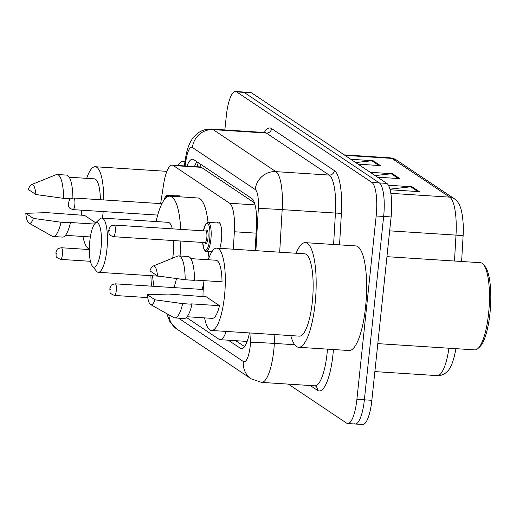 <?xml version="1.0" encoding="UTF-8"?>
<svg xmlns="http://www.w3.org/2000/svg" width="516" height="516" viewBox="0 0 516 516"><rect width="100%" height="100%" fill="white"/><g stroke="black" fill="none" stroke-linecap="round" stroke-linejoin="round"><path stroke-width="0.77" d="M217.03 222.944A15.532 4.096 93.7 0 1 218.513 222.067A15.532 4.096 93.7 0 1 221.409 240.172A15.532 4.096 93.7 0 1 219.822 248.331M176.601 195.88A15.532 4.096 93.7 0 1 178.091 195.009A15.532 4.096 93.7 0 1 179.839 196.815M254.459 202.872L201.375 167.345L200.221 166.932L172.144 165.126A29.122 7.682 -86.3 0 0 163.611 184.399L160.637 203.607M150.924 275.686A29.122 7.682 -86.3 0 0 151.672 286.174M233.329 249.202L234.354 231.755A29.122 7.682 -86.3 0 0 229.652 203.265L173.286 165.533A29.122 7.682 -86.3 0 0 172.144 165.126M186.431 317.45L219.029 339.276A29.122 7.682 -86.3 0 0 220.171 339.683A29.122 7.682 -86.3 0 0 226.169 331.427M224.841 129.935L226.337 115.687A29.122 7.682 93.7 0 1 235.509 91.506A29.122 7.682 93.7 0 1 236.644 91.919L371.881 182.438A29.122 7.682 93.7 0 1 376.17 215.978L356.898 399.352A29.122 7.682 93.7 0 1 347.726 423.526A29.122 7.682 93.7 0 1 346.591 423.12L288.315 384.11M235.509 91.506L242.984 91.99A29.122 7.682 93.7 0 1 244.12 92.396L379.357 182.922A29.122 7.682 93.7 0 1 383.646 216.462L364.373 399.836A29.122 7.682 93.7 0 1 355.202 424.01A29.122 7.682 93.7 0 1 354.06 423.604M228.311 340.205L240.346 348.261A29.122 7.682 -86.3 0 0 241.488 348.674A29.122 7.682 -86.3 0 0 249.402 332.923M255.091 250.608L256.471 226.969A29.122 7.682 -86.3 0 0 251.776 198.479L193.681 159.599A29.122 7.682 -86.3 0 0 192.545 159.186A29.122 7.682 -86.3 0 0 187.018 166.081M244.603 346.591L235.786 340.689M194.493 166.565A29.122 7.682 93.7 0 1 196.899 161.747M355.202 424.01L362.677 424.494A29.122 7.682 93.7 0 0 371.849 400.313L391.122 216.939A29.122 7.682 93.7 0 0 386.832 183.406L251.595 92.88A29.122 7.682 93.7 0 0 250.46 92.474L242.984 91.99A29.122 7.682 93.7 0 1 244.12 92.396L379.357 182.922A29.122 7.682 93.7 0 1 383.646 216.462L364.373 399.836A29.122 7.682 93.7 0 1 355.202 424.01L347.726 423.526M454.125 198.628A9.707 9.256 123.8 0 0 449.733 197.144L391.844 158.393A9.707 9.256 -56.2 0 1 396.236 159.876L454.125 198.628C459.801 202.478 462.336 209.496 463.258 225.408A31.837 8.404 93.7 0 1 463.116 235.741L461.614 261.483M455.957 348.668A31.837 8.404 93.7 0 1 455.905 348.971C453.68 360.639 450.932 367.998 447.669 371.062C444.766 374.268 441.303 375.783 437.284 375.622A38.829 10.249 -86.3 0 0 448.92 348.216M350.79 159.276L373.107 160.715L380.402 165.597L358.085 164.159M388.4 185.244L412.02 186.766L419.321 191.649L390.102 189.765M370.249 172.299L392.56 173.737L399.861 178.626L377.544 177.188M375.171 175.601L391.251 173.769A7.766 7.405 -56.2 0 1 392.56 173.737M389.935 189.159L410.71 186.798A7.766 7.405 -56.2 0 1 412.02 186.766M355.718 162.572L371.797 160.747A7.766 7.405 -56.2 0 1 373.107 160.715M103.168 211.579A41.254 10.888 93.7 0 1 102.858 214.824A41.254 10.888 93.7 0 1 102.478 218.094M89.352 248.989A41.254 10.888 93.7 0 1 82.953 236.47M81.347 215.191A41.254 10.888 93.7 0 1 81.496 210.18M69.209 177.22L94.396 178.839A29.122 7.682 93.7 0 1 100.401 199.724M28.309 189.449A19.415 5.121 93.7 0 1 31.444 184.663A19.415 5.121 93.7 0 1 35.907 194.532L28.309 189.449M31.444 184.663L56.096 174.672A31.063 8.198 93.7 0 1 57.147 174.492A31.063 8.198 93.7 0 1 63.565 198.35L70.718 198.808M35.907 194.532L63.565 198.35M57.147 174.492L66.487 175.098A31.063 8.198 93.7 0 1 72.904 198.028M25.8 213.321L33.398 218.41A19.415 5.121 93.7 0 1 28.967 223.105A19.415 5.121 93.7 0 1 25.8 213.321L46.724 212.637L84.63 215.398L95.718 222.822M94.531 224.067L69.866 222.473L70.402 222.828A31.063 8.198 93.7 0 1 62.494 237.096L53.148 236.489A31.063 8.198 93.7 0 1 52.129 236.18L28.967 223.105M86.701 178.343A41.254 10.888 93.7 0 1 95.176 166.733A41.254 10.888 93.7 0 1 103.703 199.937M177.768 165.488A52.419 13.829 93.7 0 1 183.722 161.25A52.419 13.829 93.7 0 1 185.005 161.566M70.402 222.828L61.056 222.228A31.063 8.198 93.7 0 1 53.148 236.489M61.056 222.228L33.398 218.41M100.994 248.615A22.323 5.889 93.7 0 1 92.409 266.198A22.323 5.889 93.7 0 1 89.803 241.127A22.323 5.889 93.7 0 1 95.17 223.338A22.323 5.889 93.7 0 1 100.994 248.615M95.17 223.338L99.794 218.958A27.18 7.172 93.7 0 1 101.82 218.049A27.18 7.172 93.7 0 1 106.883 249.731A27.18 7.172 93.7 0 1 98.324 272.3A27.18 7.172 93.7 0 1 96.428 271.139L92.409 266.198M172.699 258.116A27.18 7.172 -86.3 0 0 173.221 254.007A27.18 7.172 -86.3 0 0 173.731 240.579M176.485 278.582A53.387 14.087 93.7 0 1 173.976 287.612M154.013 286.328A53.387 14.087 93.7 0 1 152.562 275.796M203.652 283.858A53.387 14.087 93.7 0 1 202.008 289.418M172.312 228.814A27.18 7.172 -86.3 0 0 168.158 222.325L101.82 218.049M156.058 221.545A53.387 14.087 93.7 0 1 169.841 196.17A53.387 14.087 93.7 0 1 180.69 229.356M180.852 241.036A53.387 14.087 93.7 0 1 180.026 255.981M169.841 196.17L197.873 197.976A53.387 14.087 93.7 0 1 208.032 222.37M208.535 251.576A53.387 14.087 93.7 0 1 207.871 259.722M386.942 256.671L480.441 262.702A43.679 11.526 93.7 0 1 483.479 264.566L485.092 266.54A41.738 11.017 93.7 0 1 489.961 313.412A41.738 11.017 93.7 0 1 479.925 346.675L478.074 348.423A43.679 11.526 93.7 0 1 474.823 349.887L377.802 343.63M483.479 264.566A43.679 11.526 93.7 0 1 488.575 313.618A43.679 11.526 93.7 0 1 478.074 348.423M296.107 253.253A52.419 13.829 93.7 0 1 305.343 242.662A52.419 13.829 93.7 0 1 315.102 303.763A52.419 13.829 93.7 0 1 298.596 347.281A52.419 13.829 93.7 0 1 290.798 335.594M305.343 242.662L355.795 245.913A52.419 13.829 93.7 0 1 365.56 307.014A52.419 13.829 93.7 0 1 349.055 350.532L298.596 347.281M208.316 259.754A41.254 10.888 93.7 0 1 216.791 248.138A41.254 10.888 93.7 0 1 224.473 296.229A41.254 10.888 93.7 0 1 211.483 330.479A41.254 10.888 93.7 0 1 204.568 317.875M202.962 296.597A41.254 10.888 93.7 0 1 203.801 282.387A41.254 10.888 93.7 0 1 203.994 280.646M216.791 248.138L304.621 253.801A41.254 10.888 93.7 0 1 312.309 301.892A41.254 10.888 93.7 0 1 299.312 336.142L211.483 330.479M194.526 280.04L222.028 281.813A29.122 7.682 93.7 0 0 216.01 260.245L190.823 258.626M149.924 270.855A19.415 5.121 93.7 0 1 153.059 266.075A19.415 5.121 93.7 0 1 157.522 275.937L149.924 270.855M153.059 266.075L177.71 256.084A31.063 8.198 93.7 0 1 178.762 255.904A31.063 8.198 93.7 0 1 185.18 279.756L194.526 280.362A31.063 8.198 93.7 0 0 188.101 256.504L178.762 255.904M157.522 275.937L185.18 279.756M147.415 294.733L155.013 299.815A19.415 5.121 93.7 0 1 150.582 304.511A19.415 5.121 93.7 0 1 147.415 294.733L168.345 294.043L206.252 296.81L219.513 305.685A29.122 7.682 93.7 0 1 212.263 318.372L187.082 316.747M219.513 305.685L191.488 303.879L192.017 304.234A31.063 8.198 93.7 0 1 184.109 318.501L174.763 317.901A31.063 8.198 93.7 0 1 173.75 317.585L150.582 304.511M192.017 304.234L182.67 303.634A31.063 8.198 93.7 0 1 174.763 317.901M182.67 303.634L155.013 299.815M200.653 164.262A29.122 27.767 123.8 0 0 200.111 166.926M201.375 167.345L173.286 165.533M255.052 204.904L229.652 203.265M256.11 233.155L234.354 231.755M166.681 313.593L169.79 321.423L176.84 329.053A19.415 18.512 -56.2 0 1 168.874 314.831M178.549 318.14L243.378 361.535A19.415 5.121 -86.3 0 0 250.254 345.694A19.415 5.121 -86.3 0 0 250.524 342.327L251.066 333.033M274.873 334.562L274.351 343.417A38.829 10.249 93.7 0 1 273.803 350.151A38.829 10.249 93.7 0 1 261.58 382.388L314.837 385.82A38.829 10.249 -86.3 0 0 327.06 353.583A38.829 10.249 -86.3 0 0 327.46 349.138M294.707 344.733L274.351 343.417A19.415 0.426 -176.7 0 0 250.524 342.327M333.413 349.526A43.679 11.526 93.7 0 1 317.488 390.354L310.284 385.529M264.289 132.477A43.679 11.526 93.7 0 1 271.577 128.587L334.342 170.602A43.679 11.526 93.7 0 1 341.386 213.334L339.547 244.861M236.644 91.919L251.595 92.88M356.898 399.352L371.849 400.313M376.17 215.978L391.122 216.939M371.881 182.438L386.832 183.406M264.889 132.515L211.625 129.084A38.829 10.249 93.7 0 1 213.147 129.632L266.404 133.064A38.829 10.249 -86.3 0 0 264.889 132.515L265.359 132.586M255.884 250.66L258.348 208.529A19.415 5.121 -86.3 0 0 255.214 189.54L192.449 147.524A19.415 18.512 -56.2 0 1 213.147 129.632L275.912 171.641A38.829 10.249 93.7 0 1 282.175 209.625L335.432 213.056A38.829 10.249 -86.3 0 0 329.169 175.072L266.404 133.064A4.85 4.625 123.8 0 0 271.577 128.587M258.348 208.529A19.415 0.426 -176.7 0 1 282.175 209.625L279.685 252.195M333.594 244.481L335.432 213.056L341.386 213.334M255.214 189.54A19.415 18.512 -56.2 0 1 275.912 171.641L329.169 175.072A4.85 4.625 123.8 0 0 334.342 170.602M192.449 147.524A19.415 5.121 -86.3 0 0 185.999 160.102L185.096 165.959M317.488 390.354A4.85 4.625 123.8 0 0 315.515 386.02L314.837 385.82M185.999 160.102A19.415 6.005 -171.2 0 1 185.502 158.341L184.328 165.907M176.84 329.053L251.266 378.873A19.415 18.512 -56.2 0 1 243.378 361.535M242.668 348.41L240.346 348.261M463.116 235.741L455.996 235.122A38.829 10.249 -86.3 0 0 449.733 197.144L390.838 193.345M344.952 155.368L391.844 158.393A38.829 10.249 -86.3 0 0 390.322 157.844L396.236 159.876M454.48 261.025L455.996 235.122L389.657 230.845M398.358 178.53L391.251 173.769M378.899 165.501L371.797 160.747M417.818 191.552L410.71 186.798M60.559 259.374C54.186 256.51 56.792 256.852 55.863 252.892L56.696 250.221C57.734 249.738 55.56 249.047 61.307 247.745A5.824 1.535 93.7 0 1 62.397 254.536A5.824 1.535 93.7 0 1 60.559 259.374L90.423 261.296M56.508 253.421L56.018 253.098L56.508 253.421M114.462 295.449C108.083 292.585 110.688 292.927 109.766 288.966L111.159 285.522C110.824 285.129 112.172 284.561 115.21 283.826A5.824 1.535 93.7 0 1 116.294 290.618A5.824 1.535 93.7 0 1 114.462 295.449L147.757 297.597M110.405 289.502L109.921 289.173L110.405 289.502M74.833 204.8A5.824 1.535 93.7 0 1 73.001 209.631C70.079 208.516 68.815 207.78 69.202 207.432C68.692 207.277 68.396 205.852 68.306 203.149L69.699 199.705C69.363 199.311 70.711 198.744 73.749 198.009A5.824 1.535 93.7 0 1 74.833 204.8M68.46 203.356L68.944 203.685L68.46 203.356M179.452 196.067L167.752 195.312A14.558 3.844 93.7 0 1 168.964 196.215M167.597 196.686A13.59 3.586 -86.3 0 0 163.856 200.369M219.874 223.125L208.174 222.37A14.558 3.844 93.7 0 1 210.883 239.347A14.558 3.844 93.7 0 1 206.303 251.434L205.536 251.221L204.084 249.576L202.653 242.443M202.698 242.449A13.59 3.586 -86.3 0 0 205.955 250.292A13.59 3.586 -86.3 0 0 209.709 239.121A13.59 3.586 -86.3 0 0 208.187 223.944A13.59 3.586 -86.3 0 0 203.446 230.82M205.897 231.013L114.171 225.066A5.824 1.535 93.7 0 1 115.261 231.858A5.824 1.535 93.7 0 1 113.423 236.696L204.994 242.597A5.824 1.535 -86.3 0 0 206.826 237.76A5.824 1.535 -86.3 0 0 205.742 230.968A6.792 1.793 93.7 0 1 207.664 231.278A6.792 1.793 93.7 0 1 208.006 237.979A6.792 1.793 93.7 0 1 205.007 242.597M108.882 230.413L109.373 230.742L108.882 230.413M198.273 162.669L197.028 166.726M247.138 341.418L220.171 339.683M211.625 129.084C206.316 128.819 201.55 130.296 197.325 133.515L192.945 137.959C189.237 143.067 186.76 149.866 185.502 158.341M251.266 378.873L261.58 382.388M437.284 375.622L374.868 371.597M390.322 157.844L344.211 154.871M65.461 235.341L90.358 236.947M95.176 166.733L166.874 171.351M183.722 161.25L185.038 161.334M98.324 272.3L159.708 276.254M61.307 247.745L89.345 249.557M115.21 283.826L203.22 289.502M73.001 209.631L157.683 215.088M73.749 198.009L161.921 203.691M167.752 195.312L166.965 195.422L165.314 196.873L163.74 200.537M113.423 236.696C110.508 235.573 109.237 234.838 109.624 234.496C109.115 234.341 108.818 232.91 108.728 230.213L110.121 226.763C109.785 226.369 111.134 225.802 114.171 225.066M206.303 251.434L211.889 251.795M208.174 222.37L207.387 222.48L205.736 223.931L203.401 230.82"/></g></svg>
